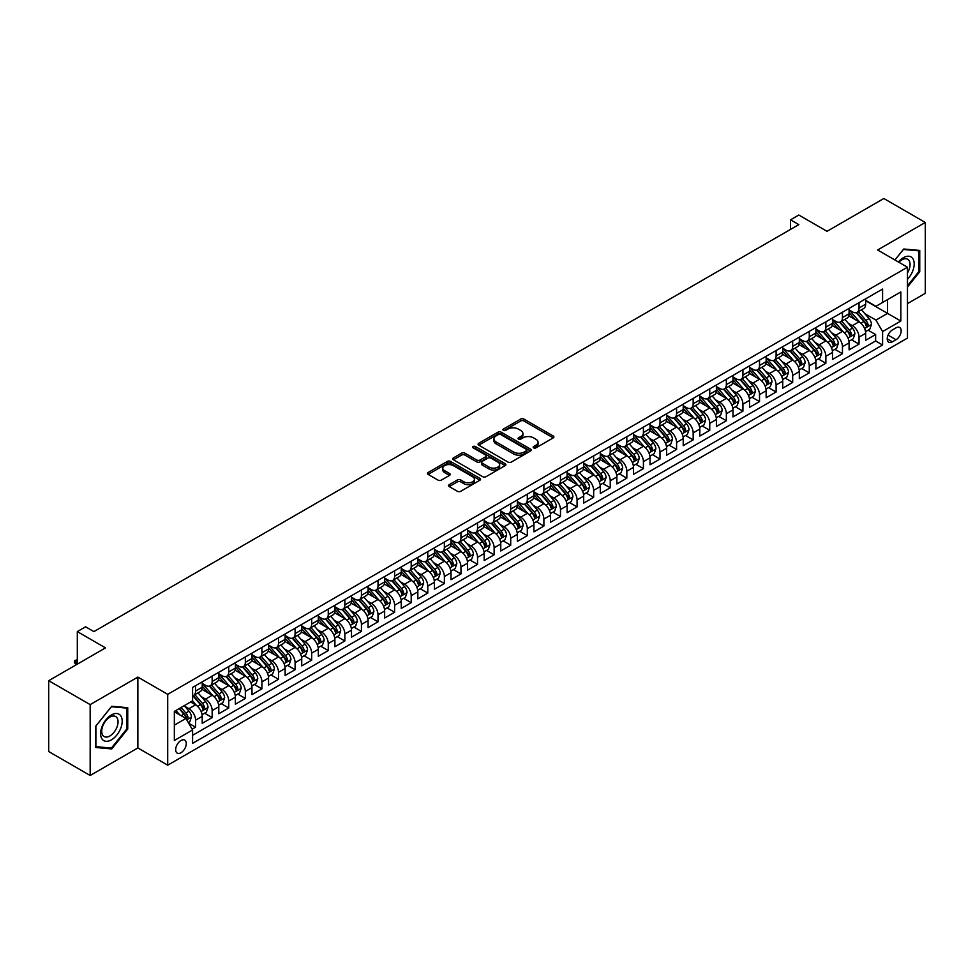 <?xml version="1.0" encoding="UTF-8"?>
<svg xmlns="http://www.w3.org/2000/svg" width="974" height="974" viewBox="0 0 974 974"><rect width="100%" height="100%" fill="white"/><g stroke="black" fill="none" stroke-linecap="round" stroke-linejoin="round"><path stroke-width="1.46" d="M533.655 447.857A1.607 0.925 0 0 0 535.931 447.857L553.232 437.874A2.301 1.327 0 0 0 553.902 436.936A2.301 1.327 0 0 0 553.232 435.999L523.927 419.076A2.301 1.327 0 0 0 520.676 419.076L503.375 429.059A1.607 0.925 0 0 0 502.901 429.717A1.607 0.925 0 0 0 503.375 430.374A1.607 0.925 0 0 0 505.652 430.374L507.892 429.084A7.366 4.249 0 0 1 518.314 429.084L520.749 430.496A7.366 4.249 0 0 1 522.916 433.503A7.366 4.249 0 0 1 520.749 436.51L518.509 437.801A1.607 0.925 0 0 0 518.046 438.458A1.607 0.925 0 0 0 518.509 439.116A1.607 0.925 0 0 0 520.798 439.116L523.026 437.825A7.366 4.249 0 0 1 533.448 437.825L535.895 439.237A7.366 4.249 0 0 1 538.05 442.245A7.366 4.249 0 0 1 535.895 445.252L533.655 446.542A1.607 0.925 0 0 0 533.18 447.2A1.607 0.925 0 0 0 533.655 447.857L533.655 446.542M180.981 752.744A7.512 4.334 120 0 0 185.876 746.121A7.512 4.334 120 0 0 184.731 740.106A7.512 4.334 120 0 0 180.981 740.484A7.512 4.334 120 0 0 176.075 747.095A7.512 4.334 120 0 0 177.219 753.109A7.512 4.334 120 0 0 180.981 752.744M449.197 484.687A2.301 1.327 0 0 0 448.527 485.624A2.301 1.327 0 0 0 449.197 486.562L457.415 491.31A2.301 1.327 0 0 0 460.678 491.31L479.89 480.219A2.301 1.327 0 0 0 480.559 479.281A2.301 1.327 0 0 0 479.89 478.344L450.585 461.42A2.301 1.327 0 0 0 447.322 461.42L428.11 472.512A2.301 1.327 0 0 0 427.44 473.449A2.301 1.327 0 0 0 428.11 474.387L438.044 480.121A2.301 1.327 0 0 0 441.307 480.121L449.525 475.373A2.301 1.327 0 0 0 450.195 474.435A2.301 1.327 0 0 0 449.525 473.498L444.594 470.649A6.161 3.555 0 0 1 442.793 468.141A6.161 3.555 0 0 1 446.591 464.854A6.161 3.555 0 0 1 453.312 465.621L472.597 476.761A6.161 3.555 0 0 1 474.411 479.281A6.161 3.555 0 0 1 470.6 482.568A6.161 3.555 0 0 1 463.892 481.789L460.678 479.938A2.301 1.327 0 0 0 457.415 479.938L449.197 484.687L449.197 486.562M907.464 303.62L925.3 293.32L925.3 222.462L883.832 198.513L827.023 231.313L798.826 215.035L790.535 219.82L798.826 224.617L93.894 631.602L85.602 626.806L77.311 631.602L77.311 664.158M90.168 704.616L90.168 775.487L137.858 747.947L137.858 677.088L90.168 704.616L48.7 680.68L105.509 647.88L77.311 631.602M137.858 677.088L167.711 694.328L907.464 267.229L907.464 338.088L167.711 765.187L167.711 694.328M925.3 222.462L877.611 249.989L907.464 267.229M508.051 462.078A2.301 1.327 0 0 0 511.313 462.078L530.526 450.986A2.301 1.327 0 0 0 531.195 450.049A2.301 1.327 0 0 0 530.526 449.111L501.22 432.188A2.301 1.327 0 0 0 497.958 432.188L478.745 443.28A2.301 1.327 0 0 0 478.076 444.217A2.301 1.327 0 0 0 478.745 445.155L508.051 462.078M473.778 448.21A1.607 0.925 0 0 1 475.409 448.442L505.177 465.621L485.989 476.7A2.301 1.327 0 0 1 482.739 476.7L453.434 459.777L461.652 455.065L461.652 453.154L453.434 457.89A2.301 1.327 0 0 0 452.752 458.839A2.301 1.327 0 0 0 453.434 459.777L453.434 457.89M461.652 455.065A2.301 1.327 0 0 1 464.915 455.065L464.915 453.154A2.301 1.327 0 0 0 461.652 453.154M464.915 453.154L476.797 460.008A2.301 1.327 0 0 0 480.048 460.008L485.502 456.867A2.301 1.327 0 0 0 486.184 455.917A2.301 1.327 0 0 0 485.502 454.98L473.133 447.833A1.607 0.925 0 0 1 472.658 447.176A1.607 0.925 0 0 1 473.656 446.323A1.607 0.925 0 0 1 475.409 446.518L505.202 463.721A2.301 1.327 0 0 1 505.883 464.659A2.301 1.327 0 0 1 505.202 465.609L505.202 463.721M90.168 775.487L48.7 751.538L48.7 680.68M192.134 729.161L195.579 727.176L188.688 723.195M184.78 706.284L188.944 708.682A9.387 5.418 60 0 1 195.579 720.176L202.215 716.353L202.215 723.341L212.162 717.595L204.613 713.236M201.362 696.702L205.526 699.113A9.387 5.418 60 0 1 212.162 710.606L218.797 706.771L218.797 713.759L228.744 708.013L221.195 703.666M217.945 687.133L222.109 689.531A9.387 5.418 60 0 1 228.744 701.024L235.379 697.201L235.379 704.19L245.338 698.443L237.79 694.085M234.539 677.551L238.703 679.962A9.387 5.418 60 0 1 245.338 691.455L251.974 687.62L251.974 694.608L261.921 688.861L254.372 684.503M251.122 667.981L255.285 670.38A9.387 5.418 60 0 1 261.921 681.873L268.556 678.05L268.556 685.039L278.503 679.292L270.955 674.933M267.704 658.4L271.868 660.81A9.387 5.418 60 0 1 278.503 672.304L285.138 668.468L285.138 675.457L295.098 669.71L287.549 665.352M284.298 648.83L288.462 651.229A9.387 5.418 60 0 1 295.098 662.722L301.733 658.887L301.733 665.887L311.68 660.141L304.132 655.782M300.881 639.248L305.045 641.659A9.387 5.418 60 0 1 311.68 653.152L318.315 649.317L318.315 656.306L328.262 650.559L320.714 646.2M317.463 629.679L321.627 632.077A9.387 5.418 60 0 1 328.262 643.571L334.898 639.735L334.898 646.736L344.857 640.989L337.308 636.631M334.058 620.097L338.222 622.508A9.387 5.418 60 0 1 344.857 633.989L351.492 630.166L351.492 637.154L361.439 631.408L353.891 627.049M350.64 610.528L354.804 612.926A9.387 5.418 60 0 1 361.439 624.419L368.075 620.584L368.075 627.573L378.022 621.838L370.485 617.479M367.222 600.946L371.386 603.356A9.387 5.418 60 0 1 378.022 614.837L384.657 611.015L384.657 618.003L394.616 612.256L387.068 607.898M383.817 591.364L387.981 593.775A9.387 5.418 60 0 1 394.616 605.268L401.251 601.433L401.251 608.421L411.198 602.675L403.65 598.328M400.399 581.795L404.563 584.193A9.387 5.418 60 0 1 411.198 595.686L417.834 591.863L417.834 598.852L427.781 593.105L420.244 588.746M416.982 572.213L421.145 574.623A9.387 5.418 60 0 1 427.781 586.117L434.416 582.282L434.416 589.27L444.375 583.523L436.827 579.177M433.576 562.643L437.74 565.042A9.387 5.418 60 0 1 444.375 576.535L451.011 572.712L451.011 579.7L460.958 573.954L453.409 569.595M450.158 553.062L454.322 555.472A9.387 5.418 60 0 1 460.958 566.965L467.593 563.13L467.593 570.119L477.54 564.372L470.004 560.013M466.741 543.492L470.917 545.89A9.387 5.418 60 0 1 477.54 557.384L484.175 553.549L484.175 560.549L494.135 554.803L486.586 550.444M483.335 533.91L487.499 536.321A9.387 5.418 60 0 1 494.135 547.814L500.77 543.979L500.77 550.967L510.717 545.221L503.168 540.862M499.918 524.341L504.082 526.739A9.387 5.418 60 0 1 510.717 538.232L517.352 534.397L517.352 541.398L527.311 535.651L519.763 531.293M516.512 514.759L520.676 517.17A9.387 5.418 60 0 1 527.311 528.651L533.935 524.828L533.935 531.816L543.894 526.07L536.345 521.711M533.095 505.189L537.258 507.588A9.387 5.418 60 0 1 543.894 519.081L550.529 515.246L550.529 522.247L560.476 516.5L552.928 512.141M549.677 495.608L553.841 498.018A9.387 5.418 60 0 1 560.476 509.499L567.111 505.676L567.111 512.665L577.071 506.918L569.522 502.56M566.271 486.038L570.435 488.437A9.387 5.418 60 0 1 577.071 499.93L583.694 496.095L583.694 503.083L593.653 497.337L586.105 492.99M582.854 476.456L587.018 478.855A9.387 5.418 60 0 1 593.653 490.348L600.288 486.525L600.288 493.514L610.235 487.767L602.687 483.408M599.436 466.875L603.6 469.285A9.387 5.418 60 0 1 610.235 480.779L616.871 476.943L616.871 483.932L626.83 478.185L619.281 473.839M616.031 457.305L620.194 459.704A9.387 5.418 60 0 1 626.83 471.197L633.465 467.374L633.465 474.362L643.412 468.616L635.864 464.257M632.613 447.723L636.777 450.134A9.387 5.418 60 0 1 643.412 461.627L650.048 457.792L650.048 464.781L659.995 459.034L652.446 454.675M649.195 438.154L653.359 440.552A9.387 5.418 60 0 1 659.995 452.046L666.63 448.223L666.63 455.211L676.589 449.464L669.041 445.106M665.79 428.572L669.954 430.983A9.387 5.418 60 0 1 676.589 442.476L683.224 438.641L683.224 445.629L693.171 439.883L685.623 435.524M682.372 419.003L686.536 421.401A9.387 5.418 60 0 1 693.171 432.894L699.807 429.059L699.807 436.06L709.754 430.313L702.205 425.955M698.955 409.421L703.118 411.832A9.387 5.418 60 0 1 709.754 423.325L716.389 419.49L716.389 426.478L726.348 420.731L718.8 416.373M715.549 399.851L719.713 402.25A9.387 5.418 60 0 1 726.348 413.743L732.984 409.908L732.984 416.909L742.931 411.162L735.382 406.803M732.131 390.27L736.295 392.68A9.387 5.418 60 0 1 742.931 404.161L749.566 400.338L749.566 407.327L759.513 401.58L751.965 397.222M748.714 380.7L752.878 383.099A9.387 5.418 60 0 1 759.513 394.592L766.148 390.757L766.148 397.745L776.108 392.011L768.559 387.652M765.308 371.118L769.472 373.517A9.387 5.418 60 0 1 776.108 385.01L782.743 381.187L782.743 388.176L792.69 382.429L785.141 378.07M781.891 361.537L786.055 363.947A9.387 5.418 60 0 1 792.69 375.44L799.325 371.605L799.325 378.594L809.272 372.847L801.736 368.501M798.473 351.967L802.637 354.366A9.387 5.418 60 0 1 809.272 365.859L815.908 362.036L815.908 369.024L825.867 363.278L818.318 358.919M815.068 342.385L819.231 344.796A9.387 5.418 60 0 1 825.867 356.289L832.502 352.454L832.502 359.443L842.449 353.696L834.901 349.337M831.65 332.816L835.814 335.214A9.387 5.418 60 0 1 842.449 346.707L849.084 342.885L849.084 349.873L859.031 344.126L859.031 337.138A9.387 5.418 -120 0 0 852.396 325.645L848.232 323.234M851.495 339.768L859.031 344.126M202.215 716.353A9.387 5.418 -120 0 0 195.579 704.859L190.6 701.986M218.797 706.771A9.387 5.418 -120 0 0 212.162 695.278L201.898 689.361M235.379 697.201A9.387 5.418 -120 0 0 228.744 685.708L218.493 679.779M251.974 687.62A9.387 5.418 -120 0 0 245.338 676.126L235.075 670.209M268.556 678.05A9.387 5.418 -120 0 0 261.921 666.557L251.657 660.628M285.138 668.468A9.387 5.418 -120 0 0 278.503 656.975L268.252 651.058M301.733 658.887A9.387 5.418 -120 0 0 295.098 647.406L284.834 641.476M318.315 649.317A9.387 5.418 -120 0 0 311.68 637.824L301.416 631.907M334.898 639.735A9.387 5.418 -120 0 0 328.262 628.254L318.011 622.325M351.492 630.166A9.387 5.418 -120 0 0 344.857 618.673L334.593 612.756M368.075 620.584A9.387 5.418 -120 0 0 361.439 609.091L351.188 603.174M384.657 611.015A9.387 5.418 -120 0 0 378.022 599.521L367.77 593.592M401.251 601.433A9.387 5.418 -120 0 0 394.616 589.94L384.353 584.023M417.834 591.863A9.387 5.418 -120 0 0 411.198 580.37L400.947 574.441M434.416 582.282A9.387 5.418 -120 0 0 427.781 570.788L417.529 564.871M451.011 572.712A9.387 5.418 -120 0 0 444.375 561.219L434.112 555.29M467.593 563.13A9.387 5.418 -120 0 0 460.958 551.637L450.706 545.72M484.175 553.549A9.387 5.418 -120 0 0 477.54 542.068L467.289 536.138M500.77 543.979A9.387 5.418 -120 0 0 494.135 532.486L483.871 526.569M517.352 534.397A9.387 5.418 -120 0 0 510.717 522.916L500.466 516.987M533.935 524.828A9.387 5.418 -120 0 0 527.311 513.335L517.048 507.417M550.529 515.246A9.387 5.418 -120 0 0 543.894 503.753L533.63 497.836M567.111 505.676A9.387 5.418 -120 0 0 560.476 494.183L550.225 488.254M583.694 496.095A9.387 5.418 -120 0 0 577.071 484.602L566.807 478.684M600.288 486.525A9.387 5.418 -120 0 0 593.653 475.032L583.389 469.103M616.871 476.943A9.387 5.418 -120 0 0 610.235 465.45L599.984 459.533M633.465 467.374A9.387 5.418 -120 0 0 626.83 455.881L616.566 449.951M650.048 457.792A9.387 5.418 -120 0 0 643.412 446.299L633.149 440.382M666.63 448.223A9.387 5.418 -120 0 0 659.995 436.729L649.743 430.8M683.224 438.641A9.387 5.418 -120 0 0 676.589 427.148L666.326 421.231M699.807 429.059A9.387 5.418 -120 0 0 693.171 417.578L682.908 411.649M716.389 419.49A9.387 5.418 -120 0 0 709.754 407.996L699.502 402.079M732.984 409.908A9.387 5.418 -120 0 0 726.348 398.415L716.085 392.498M749.566 400.338A9.387 5.418 -120 0 0 742.931 388.845L732.667 382.928M766.148 390.757A9.387 5.418 -120 0 0 759.513 379.263L749.262 373.346M782.743 381.187A9.387 5.418 -120 0 0 776.108 369.694L765.844 363.765M799.325 371.605A9.387 5.418 -120 0 0 792.69 360.112L782.439 354.195M815.908 362.036A9.387 5.418 -120 0 0 809.272 350.543L799.021 344.613M832.502 352.454A9.387 5.418 -120 0 0 825.867 340.961L815.603 335.044M849.084 342.885A9.387 5.418 -120 0 0 842.449 331.391L832.198 325.462M896.019 327.848L892.379 329.955A7.268 4.2 120 0 0 887.631 336.359A7.268 4.2 120 0 0 888.738 342.191A7.268 4.2 120 0 0 892.379 341.825L896.019 339.719A7.268 4.2 120 0 0 900.78 333.315A7.268 4.2 120 0 0 899.659 327.483A7.268 4.2 120 0 0 896.019 327.848M174.346 725.155L185.949 718.459L192.584 729.952L192.584 743.357L882.59 344.991L882.59 331.574L875.955 320.093L864.827 313.665M192.584 729.952L174.346 740.484L174.346 711.373L192.584 700.83L192.584 687.425L882.59 289.059L882.59 302.464L900.84 291.932L900.84 321.043L882.59 331.574M202.215 683.407L205.526 685.319A9.387 5.418 60 0 0 210.214 685.781L216.849 681.958A9.387 5.418 -120 0 0 218.797 677.661L218.797 672.304M218.797 673.825L222.109 675.749A9.387 5.418 60 0 0 226.808 676.212L233.443 672.377A9.387 5.418 -120 0 0 235.379 668.091L235.379 662.722M235.379 664.256L238.703 666.167A9.387 5.418 60 0 0 243.39 666.63L250.026 662.807A9.387 5.418 -120 0 0 251.974 658.509L251.974 653.14M251.974 654.674L255.285 656.598A9.387 5.418 60 0 0 259.973 657.06L266.608 653.225A9.387 5.418 -120 0 0 268.556 648.928L268.556 643.571M268.556 645.105L271.868 647.016A9.387 5.418 60 0 0 276.567 647.479L283.203 643.656A9.387 5.418 -120 0 0 285.138 639.358L285.138 633.989M285.138 635.523L288.462 637.446A9.387 5.418 60 0 0 293.15 637.909L299.785 634.074A9.387 5.418 -120 0 0 301.733 629.776L301.733 624.419M301.733 625.953L305.045 627.865A9.387 5.418 60 0 0 309.732 628.327L316.367 624.504A9.387 5.418 -120 0 0 318.315 620.207L318.315 614.837M318.315 616.372L321.627 618.295A9.387 5.418 60 0 0 326.327 618.758L332.962 614.923A9.387 5.418 -120 0 0 334.898 610.625L334.898 605.268M334.898 606.802L338.222 608.713A9.387 5.418 60 0 0 342.909 609.176L349.544 605.353A9.387 5.418 -120 0 0 351.492 601.055L351.492 595.686M351.492 597.22L354.804 599.132A9.387 5.418 60 0 0 359.491 599.607L366.127 595.771A9.387 5.418 -120 0 0 368.075 591.474L368.075 586.117M368.075 587.651L371.386 589.562A9.387 5.418 60 0 0 376.086 590.025L382.721 586.19A9.387 5.418 -120 0 0 384.657 581.904L384.657 576.535M384.657 578.069L387.981 579.98A9.387 5.418 60 0 0 392.668 580.443L399.303 576.62A9.387 5.418 -120 0 0 401.251 572.322L401.251 566.965M401.251 568.487L404.563 570.411A9.387 5.418 60 0 0 409.25 570.874L415.886 567.038A9.387 5.418 -120 0 0 417.834 562.753L417.834 557.384M417.834 558.918L421.145 560.829A9.387 5.418 60 0 0 425.845 561.292L432.48 557.469A9.387 5.418 -120 0 0 434.416 553.171L434.416 547.814M434.416 549.336L437.74 551.26A9.387 5.418 60 0 0 442.427 551.722L449.063 547.887A9.387 5.418 -120 0 0 451.011 543.589L451.011 538.232M451.011 539.766L454.322 541.678A9.387 5.418 60 0 0 459.022 542.141L465.645 538.318A9.387 5.418 -120 0 0 467.593 534.02L467.593 528.651M467.593 530.185L470.917 532.108A9.387 5.418 60 0 0 475.604 532.571L482.24 528.736A9.387 5.418 -120 0 0 484.175 524.438L484.175 519.081M484.175 520.615L487.499 522.527A9.387 5.418 60 0 0 492.187 522.989L498.822 519.166A9.387 5.418 -120 0 0 500.77 514.869L500.77 509.499M500.77 511.033L504.082 512.957A9.387 5.418 60 0 0 508.781 513.42L515.404 509.585A9.387 5.418 -120 0 0 517.352 505.287L517.352 499.93M517.352 501.464L520.676 503.375A9.387 5.418 60 0 0 525.363 503.838L531.999 500.015A9.387 5.418 -120 0 0 533.935 495.717L533.935 490.348M533.935 491.882L537.258 493.794A9.387 5.418 60 0 0 541.946 494.268L548.581 490.433A9.387 5.418 -120 0 0 550.529 486.136L550.529 480.779M550.529 482.313L553.841 484.224A9.387 5.418 60 0 0 558.54 484.687L565.176 480.852A9.387 5.418 -120 0 0 567.111 476.566L567.111 471.197M567.111 472.731L570.435 474.642A9.387 5.418 60 0 0 575.123 475.117L581.758 471.282A9.387 5.418 -120 0 0 583.694 466.984L583.694 461.627M583.694 463.149L587.018 465.073A9.387 5.418 60 0 0 591.705 465.535L598.34 461.7A9.387 5.418 -120 0 0 600.288 457.415L600.288 452.046M600.288 453.58L603.6 455.491A9.387 5.418 60 0 0 608.3 455.954L614.935 452.131A9.387 5.418 -120 0 0 616.871 447.833L616.871 442.476M616.871 443.998L620.194 445.922A9.387 5.418 60 0 0 624.882 446.384L631.517 442.549A9.387 5.418 -120 0 0 633.465 438.251L633.465 432.894M633.465 434.428L636.777 436.34A9.387 5.418 60 0 0 641.464 436.802L648.1 432.98A9.387 5.418 -120 0 0 650.048 428.682L650.048 423.313M650.048 424.847L653.359 426.77A9.387 5.418 60 0 0 658.059 427.233L664.694 423.398A9.387 5.418 -120 0 0 666.63 419.1L666.63 413.743M666.63 415.277L669.954 417.189A9.387 5.418 60 0 0 674.641 417.651L681.276 413.828A9.387 5.418 -120 0 0 683.224 409.53L683.224 404.161M683.224 405.695L686.536 407.619A9.387 5.418 60 0 0 691.223 408.082L697.859 404.247A9.387 5.418 -120 0 0 699.807 399.949L699.807 394.592M699.807 396.126L703.118 398.037A9.387 5.418 60 0 0 707.818 398.5L714.453 394.677A9.387 5.418 -120 0 0 716.389 390.379L716.389 385.01M716.389 386.544L719.713 388.456A9.387 5.418 60 0 0 724.4 388.93L731.036 385.095A9.387 5.418 -120 0 0 732.984 380.797L732.984 375.44M732.984 376.975L736.295 378.886A9.387 5.418 60 0 0 740.983 379.349L747.618 375.514A9.387 5.418 -120 0 0 749.566 371.228L749.566 365.859M749.566 367.393L752.878 369.304A9.387 5.418 60 0 0 757.577 369.779L764.213 365.944A9.387 5.418 -120 0 0 766.148 361.646L766.148 356.289M766.148 357.823L769.472 359.735A9.387 5.418 60 0 0 774.16 360.197L780.795 356.362A9.387 5.418 -120 0 0 782.743 352.077L782.743 346.707M782.743 348.242L786.055 350.153A9.387 5.418 60 0 0 790.742 350.616L797.377 346.793A9.387 5.418 -120 0 0 799.325 342.495L799.325 337.138M799.325 338.66L802.637 340.583A9.387 5.418 60 0 0 807.336 341.046L813.972 337.211A9.387 5.418 -120 0 0 815.908 332.913L815.908 327.556M815.908 329.09L819.231 331.002A9.387 5.418 60 0 0 823.919 331.464L830.554 327.641A9.387 5.418 -120 0 0 832.502 323.344L832.502 317.974M832.502 319.509L835.814 321.432A9.387 5.418 60 0 0 840.501 321.895L847.136 318.06A9.387 5.418 -120 0 0 849.084 313.762L849.084 308.405M192.584 735.309L875.626 340.961L875.626 334.545L865.667 340.291L865.667 333.303A9.387 5.418 -120 0 0 859.031 321.81L848.78 315.893M849.084 309.939L852.396 311.85A9.387 5.418 -120 0 0 857.096 312.313A9.387 5.418 -120 0 0 859.031 308.015L859.031 302.658M857.096 312.313L863.731 308.49A9.387 5.418 -120 0 0 865.667 304.192L865.667 298.823M195.579 685.708L195.579 691.065A9.387 5.418 60 0 1 193.631 695.363A9.387 5.418 60 0 1 192.584 695.74M193.631 695.363L200.267 691.528A9.387 5.418 -120 0 0 202.215 687.242L202.215 681.873M212.162 676.126L212.162 681.496A9.387 5.418 60 0 1 210.214 685.781M228.744 666.557L228.744 671.914A9.387 5.418 60 0 1 226.808 676.212M245.338 656.975L245.338 662.344A9.387 5.418 60 0 1 243.39 666.63M261.921 647.406L261.921 652.763A9.387 5.418 60 0 1 259.973 657.06M278.503 637.824L278.503 643.193A9.387 5.418 60 0 1 276.567 647.479M295.098 628.242L295.098 633.611A9.387 5.418 60 0 1 293.15 637.909M311.68 618.673L311.68 624.03A9.387 5.418 60 0 1 309.732 628.327M328.262 609.091L328.262 614.46A9.387 5.418 60 0 1 326.327 618.758M344.857 599.521L344.857 604.878A9.387 5.418 60 0 1 342.909 609.176M361.439 589.94L361.439 595.309A9.387 5.418 60 0 1 359.491 599.607M378.022 580.37L378.022 585.727A9.387 5.418 60 0 1 376.086 590.025M394.616 570.788L394.616 576.158A9.387 5.418 60 0 1 392.668 580.443M411.198 561.219L411.198 566.576A9.387 5.418 60 0 1 409.25 570.874M427.781 551.637L427.781 557.006A9.387 5.418 60 0 1 425.845 561.292M444.375 542.068L444.375 547.425A9.387 5.418 60 0 1 442.427 551.722M460.958 532.486L460.958 537.855A9.387 5.418 60 0 1 459.022 542.141M477.54 522.916L477.54 528.273A9.387 5.418 60 0 1 475.604 532.571M494.135 513.335L494.135 518.692A9.387 5.418 60 0 1 492.187 522.989M510.717 503.753L510.717 509.122A9.387 5.418 60 0 1 508.781 513.42M527.311 494.183L527.311 499.54A9.387 5.418 60 0 1 525.363 503.838M543.894 484.602L543.894 489.971A9.387 5.418 60 0 1 541.946 494.268M560.476 475.032L560.476 480.389A9.387 5.418 60 0 1 558.54 484.687M577.071 465.45L577.071 470.819A9.387 5.418 60 0 1 575.123 475.117M593.653 455.881L593.653 461.238A9.387 5.418 60 0 1 591.705 465.535M610.235 446.299L610.235 451.668A9.387 5.418 60 0 1 608.3 455.954M626.83 436.729L626.83 442.086A9.387 5.418 60 0 1 624.882 446.384M643.412 427.148L643.412 432.517A9.387 5.418 60 0 1 641.464 436.802M659.995 417.578L659.995 422.935A9.387 5.418 60 0 1 658.059 427.233M676.589 407.996L676.589 413.353A9.387 5.418 60 0 1 674.641 417.651M693.171 398.415L693.171 403.784A9.387 5.418 60 0 1 691.223 408.082M709.754 388.845L709.754 394.202A9.387 5.418 60 0 1 707.818 398.5M726.348 379.263L726.348 384.633A9.387 5.418 60 0 1 724.4 388.93M742.931 369.694L742.931 375.051A9.387 5.418 60 0 1 740.983 379.349M759.513 360.112L759.513 365.481A9.387 5.418 60 0 1 757.577 369.779M776.108 350.543L776.108 355.9A9.387 5.418 60 0 1 774.16 360.197M792.69 340.961L792.69 346.33A9.387 5.418 60 0 1 790.742 350.616M809.272 331.391L809.272 336.748A9.387 5.418 60 0 1 807.336 341.046M825.867 321.81L825.867 327.179A9.387 5.418 60 0 1 823.919 331.464M842.449 312.24L842.449 317.597A9.387 5.418 60 0 1 840.501 321.895M842.449 346.707L842.449 353.696M825.867 356.289L825.867 363.278M809.272 365.859L809.272 372.847M792.69 375.44L792.69 382.429M776.108 385.01L776.108 392.011M759.513 394.592L759.513 401.58M742.931 404.161L742.931 411.162M726.348 413.743L726.348 420.731M709.754 423.325L709.754 430.313M693.171 432.894L693.171 439.883M676.589 442.476L676.589 449.464M659.995 452.046L659.995 459.034M643.412 461.627L643.412 468.616M626.83 471.197L626.83 478.185M610.235 480.779L610.235 487.767M593.653 490.348L593.653 497.337M577.071 499.93L577.071 506.918M560.476 509.499L560.476 516.5M543.894 519.081L543.894 526.07M527.311 528.651L527.311 535.651M510.717 538.232L510.717 545.221M494.135 547.814L494.135 554.803M477.54 557.384L477.54 564.372M460.958 566.965L460.958 573.954M444.375 576.535L444.375 583.523M427.781 586.117L427.781 593.105M411.198 595.686L411.198 602.675M394.616 605.268L394.616 612.256M378.022 614.837L378.022 621.838M361.439 624.419L361.439 631.408M344.857 633.989L344.857 640.989M328.262 643.571L328.262 650.559M311.68 653.152L311.68 660.141M295.098 662.722L295.098 669.71M278.503 672.304L278.503 679.292M261.921 681.873L261.921 688.861M245.338 691.455L245.338 698.443M228.744 701.024L228.744 708.013M212.162 710.606L212.162 717.595M195.579 720.176L195.579 727.176M185.949 718.459L174.346 711.75M875.955 320.093L887.57 313.385L887.57 299.59L900.84 291.932M865.667 300.747L900.84 321.043M865.667 300.357L875.955 306.299L882.59 302.464M137.858 747.947L167.711 765.187M790.535 219.82L790.535 229.401M868.077 330.186L875.626 334.545M875.626 340.961L882.59 344.991M907.464 287.038L919.748 271.77L919.748 250.428L903.738 249.003L894.911 259.973L903.409 249.466L918.908 250.854L918.908 271.539L907.464 285.772M95.72 747.508L111.73 748.945L127.74 729.027L127.74 707.684L111.73 706.26L95.72 726.166L95.72 747.508M918.908 271.296L919.748 271.77M126.9 728.552L127.74 729.027M110.038 747.971L111.73 748.945M534.3 448.089L535.895 447.163A7.366 4.249 0 0 0 538.05 444.156L538.05 442.245M522.916 433.503L522.916 435.415A7.366 4.249 0 0 1 520.749 438.422L519.154 439.347M553.232 435.999L553.232 437.874L523.927 420.987A2.301 1.327 0 0 0 520.676 420.987L504.021 430.605M530.489 450.999L501.22 434.1A2.301 1.327 0 0 0 497.958 434.1L478.782 445.179M526.447 450.706A1.607 0.925 0 0 0 526.922 450.049A1.607 0.925 0 0 0 526.447 449.391L500.721 434.538A1.607 0.925 0 0 0 498.445 434.538L496.083 435.902A7.366 4.249 0 0 0 493.928 438.909A7.366 4.249 0 0 0 496.083 441.916L513.675 452.07A7.366 4.249 0 0 0 524.085 452.07L526.447 450.706L526.447 452.618A1.607 0.925 0 0 0 526.922 451.96L526.922 450.049M493.928 438.909L493.928 440.82A7.366 4.249 0 0 0 496.083 443.827L496.083 441.916M526.447 452.618L524.085 453.981A7.366 4.249 0 0 1 513.675 453.981L496.083 443.827M464.915 455.065L476.797 461.919A2.301 1.327 0 0 0 480.048 461.919L485.502 458.778A2.301 1.327 0 0 0 486.184 457.841L486.184 455.917M489.131 467.13A6.161 3.555 0 0 0 495.839 467.897A6.161 3.555 0 0 0 499.638 464.61A6.161 3.555 0 0 0 497.836 462.102L491.042 458.182A2.301 1.327 0 0 0 487.779 458.182L482.325 461.323A2.301 1.327 0 0 0 481.655 462.26A2.301 1.327 0 0 0 482.325 463.21L489.131 467.13L489.131 469.042A6.161 3.555 0 0 0 495.839 469.821A6.161 3.555 0 0 0 499.638 466.534L499.638 464.61M481.655 462.26L481.655 464.184A2.301 1.327 0 0 0 482.325 465.122L482.325 463.21M489.131 469.042L482.325 465.122M474.411 479.281L474.411 481.193A6.161 3.555 0 0 1 470.6 484.48A6.161 3.555 0 0 1 463.892 483.713L460.678 481.85A2.301 1.327 0 0 0 457.415 481.85L449.233 486.586M442.793 468.141L442.793 470.052A6.161 3.555 0 0 0 444.594 472.573L444.594 470.649M449.525 473.498L449.525 475.373L444.594 472.573M479.89 478.344L479.89 480.219L450.585 463.332A2.301 1.327 0 0 0 447.322 463.332L428.146 474.411L428.11 472.512M865.533 331.659L869.819 329.188L871.474 324.391A6.221 3.592 -120 0 0 869.051 318.559L861.479 309.781M859.957 322.418L850.972 312.009A17.946 10.361 -120 0 0 849.084 310.036M855.026 319.496L849.998 313.677A14.89 8.596 -120 0 0 849.084 312.678M856.243 312.654L863.914 321.53A6.221 3.592 60 0 1 866.13 325.815L868.114 324.659A6.221 3.592 -120 0 0 865.898 320.385L858.325 311.607M856.694 312.508L864.936 322.041A3.166 1.826 60 0 1 865.728 323.283L868.114 324.659M866.13 325.815L866.58 326.546M907.464 279.331A15.243 8.803 120 0 0 913.989 261.653A15.243 8.803 120 0 0 903.409 257.696A15.243 8.803 120 0 0 898.418 261.994M907.464 272.939A11.542 6.66 120 0 0 907.671 259.279A11.542 6.66 120 0 0 901.9 259.851A11.542 6.66 120 0 0 898.868 262.262M917.885 250.257L918.908 250.854M120.739 728.248A15.243 8.803 120 0 0 116.783 713.516A15.243 8.803 120 0 0 102.063 726.58A15.243 8.803 120 0 0 106.008 741.299A15.243 8.803 120 0 0 120.739 728.248M116.953 727.164A11.542 6.66 120 0 0 115.663 716.535A11.542 6.66 120 0 0 102.818 725.91A11.542 6.66 120 0 0 104.108 736.539A11.542 6.66 120 0 0 116.953 727.164M95.89 746.705L95.89 726.02L111.401 706.734L126.9 708.122L126.9 728.796L111.401 748.093L95.72 746.608M125.877 707.526L126.9 708.122M848.951 341.241L853.236 338.757L854.892 333.972A6.221 3.592 -120 0 0 852.469 328.141L844.896 319.362M843.374 331.988L834.389 321.59A17.946 10.361 -120 0 0 832.502 319.618M838.444 329.078L833.415 323.258A14.89 8.596 -120 0 0 832.502 322.248M839.661 322.236L847.331 331.099A6.221 3.592 60 0 1 849.547 335.385L851.532 334.24A6.221 3.592 -120 0 0 849.316 329.955L841.743 321.177M840.112 322.09L848.354 331.623A3.166 1.826 60 0 1 849.145 332.864L851.532 334.24M849.547 335.385L849.998 336.127M832.356 350.81L836.642 348.339L838.297 343.554A6.221 3.592 -120 0 0 835.887 337.71L828.302 328.944M826.78 341.57L817.795 331.16A17.946 10.361 -120 0 0 815.908 329.188M821.861 338.648L816.833 332.828A14.89 8.596 -120 0 0 815.908 331.83M823.079 331.805L830.737 340.681A6.221 3.592 60 0 1 832.953 344.966L834.949 343.81A6.221 3.592 -120 0 0 832.733 339.536L825.148 330.758M823.529 331.659L831.759 341.192A3.166 1.826 60 0 1 832.563 342.434L834.949 343.81M832.953 344.966L833.403 345.697M815.774 360.392L820.059 357.908L821.715 353.124A6.221 3.592 -120 0 0 819.292 347.292L811.719 338.514M810.198 351.151L801.212 340.742A17.946 10.361 -120 0 0 799.325 338.769M805.267 348.229L800.238 342.41A14.89 8.596 -120 0 0 799.325 341.411M806.484 341.387L814.154 350.263A6.221 3.592 60 0 1 816.37 354.536L818.355 353.392A6.221 3.592 -120 0 0 816.139 349.106L808.566 340.328M806.935 341.241L815.177 350.774A3.166 1.826 60 0 1 815.969 352.016L818.355 353.392M816.37 354.536L816.821 355.279M799.191 369.962L803.477 367.49L805.133 362.705A6.221 3.592 -120 0 0 802.71 356.861L795.125 348.095M793.615 360.721L784.63 350.311A17.946 10.361 -120 0 0 782.743 348.339M788.684 357.799L783.656 351.979A14.89 8.596 -120 0 0 782.743 350.981M789.902 350.957L797.572 359.832A6.221 3.592 60 0 1 799.788 364.118L801.772 362.961A6.221 3.592 -120 0 0 799.557 358.688L791.984 349.909M790.352 350.81L798.595 360.356A3.166 1.826 60 0 1 799.386 361.585L801.772 362.961M799.788 364.118L800.238 364.848M782.597 379.543L786.882 377.072L788.538 372.275A6.221 3.592 -120 0 0 786.128 366.443L778.543 357.665M777.021 370.303L768.036 359.893A17.946 10.361 -120 0 0 766.148 357.921M772.102 367.381L767.074 361.561A14.89 8.596 -120 0 0 766.148 360.563M773.319 360.538L780.978 369.414A6.221 3.592 60 0 1 783.193 373.687L785.19 372.543A6.221 3.592 -120 0 0 782.974 368.257L775.389 359.491M773.77 360.392L782 369.925A3.166 1.826 60 0 1 782.804 371.167L785.19 372.543M783.193 373.687L783.644 374.43M766.014 389.113L770.3 386.641L771.956 381.857A6.221 3.592 -120 0 0 769.533 376.013L761.96 367.247M760.438 379.872L751.453 369.475A17.946 10.361 -120 0 0 749.566 367.49M755.507 376.95L750.479 371.131A14.89 8.596 -120 0 0 749.566 370.132M756.725 370.108L764.395 378.983A6.221 3.592 60 0 1 766.611 383.269L768.596 382.125A6.221 3.592 -120 0 0 766.38 377.839L758.807 369.061M757.175 369.962L765.418 379.507A3.166 1.826 60 0 1 766.209 380.737L768.596 382.125M766.611 383.269L767.062 383.999M749.42 398.695L753.718 396.223L755.374 391.426A6.221 3.592 -120 0 0 752.951 385.594L745.366 376.816M743.856 389.454L734.871 379.044A17.946 10.361 -120 0 0 732.984 377.072M738.925 386.532L733.897 380.712A14.89 8.596 -120 0 0 732.984 379.714M740.143 379.69L747.813 388.565A6.221 3.592 60 0 1 750.029 392.839L752.013 391.694A6.221 3.592 -120 0 0 749.797 387.409L742.225 378.642M740.593 379.543L748.823 389.076A3.166 1.826 60 0 1 749.627 390.318L752.013 391.694M750.029 392.839L750.479 393.581M732.838 408.264L737.123 405.793L738.779 401.008A6.221 3.592 -120 0 0 736.368 395.164L728.783 386.398M727.261 399.023L718.276 388.626A17.946 10.361 -120 0 0 716.389 386.654M722.343 396.101L717.314 390.282A14.89 8.596 -120 0 0 716.389 389.283M723.56 389.259L731.218 398.135A6.221 3.592 60 0 1 733.434 402.42L735.431 401.276A6.221 3.592 -120 0 0 733.215 396.99L725.63 388.212M724.011 389.113L732.241 398.658A3.166 1.826 60 0 1 733.045 399.888L735.431 401.276M733.434 402.42L733.885 403.163M716.255 417.846L720.541 415.374L722.197 410.578A6.221 3.592 -120 0 0 719.774 404.746L712.201 395.968M710.679 408.605L701.694 398.196A17.946 10.361 -120 0 0 699.807 396.223M705.748 405.683L700.72 399.864A14.89 8.596 -120 0 0 699.807 398.865M706.966 398.841L714.636 407.716A6.221 3.592 60 0 1 716.852 412.002L718.836 410.845A6.221 3.592 -120 0 0 716.62 406.56L709.048 397.794M707.416 398.695L715.659 408.228A3.166 1.826 60 0 1 716.45 409.47L718.836 410.845M716.852 412.002L717.302 412.733M699.661 427.416L703.946 424.944L705.614 420.159A6.221 3.592 -120 0 0 703.191 414.327L695.606 405.549M694.097 418.175L685.099 407.777A17.946 10.361 -120 0 0 683.224 405.805M689.166 415.265L684.138 409.433A14.89 8.596 -120 0 0 683.224 408.435M690.383 408.41L698.054 417.286A6.221 3.592 60 0 1 700.269 421.572L702.254 420.427A6.221 3.592 -120 0 0 700.038 416.142L692.465 407.363M690.834 408.276L699.064 417.809A3.166 1.826 60 0 1 699.868 419.039L702.254 420.427M700.269 421.572L700.72 422.314M683.078 436.997L687.364 434.526L689.02 429.729A6.221 3.592 -120 0 0 686.609 423.897L679.024 415.119M677.502 427.756L668.517 417.347A17.946 10.361 -120 0 0 666.63 415.374M672.571 424.834L667.555 419.015A14.89 8.596 -120 0 0 666.63 418.016M673.801 417.992L681.459 426.868A6.221 3.592 60 0 1 683.675 431.153L685.672 429.997A6.221 3.592 -120 0 0 683.456 425.723L675.871 416.945M674.251 417.846L682.482 427.379A3.166 1.826 60 0 1 683.285 428.621L685.672 429.997M683.675 431.153L684.125 431.884M666.496 446.579L670.782 444.095L672.437 439.311A6.221 3.592 -120 0 0 670.015 433.479L662.442 424.701M660.92 437.326L651.935 426.929A17.946 10.361 -120 0 0 650.048 424.956M655.989 434.416L650.961 428.597A14.89 8.596 -120 0 0 650.048 427.586M657.207 427.574L664.877 436.437A6.221 3.592 60 0 1 667.093 440.723L669.077 439.578A6.221 3.592 -120 0 0 666.861 435.293L659.288 426.515M657.657 427.428L665.899 436.961A3.166 1.826 60 0 1 666.691 438.203L669.077 439.578M667.093 440.723L667.543 441.466M649.901 456.149L654.187 453.677L655.855 448.892A6.221 3.592 -120 0 0 653.432 443.048L645.847 434.27M644.338 446.908L635.34 436.498A17.946 10.361 -120 0 0 633.465 434.526M639.407 443.986L634.378 438.166A14.89 8.596 -120 0 0 633.465 437.168M640.624 437.143L648.282 446.019A6.221 3.592 60 0 1 650.51 450.305L652.495 449.148A6.221 3.592 -120 0 0 650.279 444.874L642.706 436.096M641.075 436.997L649.305 446.53A3.166 1.826 60 0 1 650.108 447.772L652.495 449.148M650.51 450.305L650.961 451.035M633.319 465.73L637.605 463.247L639.261 458.462A6.221 3.592 -120 0 0 636.838 452.63L629.265 443.852M627.743 456.489L618.758 446.08A17.946 10.361 -120 0 0 616.871 444.107M622.812 453.567L617.796 447.748A14.89 8.596 -120 0 0 616.871 446.737M624.042 446.725L631.7 455.601A6.221 3.592 60 0 1 633.916 459.874L635.912 458.73A6.221 3.592 -120 0 0 633.697 454.444L626.112 445.666M624.492 446.579L632.723 456.112A3.166 1.826 60 0 1 633.526 457.354L635.912 458.73M633.916 459.874L634.366 460.617M616.737 475.3L621.022 472.828L622.678 468.044A6.221 3.592 -120 0 0 620.255 462.2L612.683 453.434M611.161 466.059L602.176 455.649A17.946 10.361 -120 0 0 600.288 453.677M606.23 463.137L601.202 457.317A14.89 8.596 -120 0 0 600.288 456.319M607.447 456.295L615.118 465.17A6.221 3.592 60 0 1 617.333 469.456L619.318 468.299A6.221 3.592 -120 0 0 617.102 464.026L609.529 455.248M607.898 456.149L616.14 465.682A3.166 1.826 60 0 1 616.932 466.923L619.318 468.299M617.333 469.456L617.784 470.186M600.142 484.882L604.428 482.398L606.096 477.613A6.221 3.592 -120 0 0 603.673 471.781L596.088 463.003M594.578 475.641L585.581 465.231A17.946 10.361 -120 0 0 583.694 463.259M589.647 472.719L584.619 466.899A14.89 8.596 -120 0 0 583.694 465.901M590.865 465.876L598.523 474.752A6.221 3.592 60 0 1 600.739 479.025L602.736 477.881A6.221 3.592 -120 0 0 600.52 473.595L592.935 464.829M591.315 465.73L599.546 475.263A3.166 1.826 60 0 1 600.349 476.505L602.736 477.881M600.739 479.025L601.202 479.768M583.56 494.451L587.846 491.98L589.501 487.195A6.221 3.592 -120 0 0 587.078 481.351L579.506 472.585M577.984 485.21L568.999 474.813A17.946 10.361 -120 0 0 567.111 472.828M573.053 482.288L568.037 476.469A14.89 8.596 -120 0 0 567.111 475.47M574.283 475.446L581.941 484.322A6.221 3.592 60 0 1 584.157 488.607L586.153 487.45A6.221 3.592 -120 0 0 583.937 483.177L576.352 474.399M574.733 475.3L582.963 484.845A3.166 1.826 60 0 1 583.767 486.075L586.153 487.45M584.157 488.607L584.607 489.338M566.978 504.033L571.263 501.561L572.919 496.764A6.221 3.592 -120 0 0 570.496 490.933L562.923 482.154M561.401 494.792L552.416 484.382A17.946 10.361 -120 0 0 550.529 482.41M556.471 491.87L551.442 486.05A14.89 8.596 -120 0 0 550.529 485.052M557.688 485.028L565.358 493.903A6.221 3.592 60 0 1 567.574 498.177L569.559 497.032A6.221 3.592 -120 0 0 567.343 492.747L559.77 483.981M558.139 484.882L566.381 494.415A3.166 1.826 60 0 1 567.172 495.656L569.559 497.032M567.574 498.177L568.025 498.919M550.383 513.602L554.669 511.131L556.337 506.346A6.221 3.592 -120 0 0 553.914 500.502L546.329 491.736M544.819 504.362L535.822 493.964A17.946 10.361 -120 0 0 533.935 491.992M539.888 501.44L534.86 495.62A14.89 8.596 -120 0 0 533.935 494.622M541.106 494.597L548.764 503.473A6.221 3.592 60 0 1 550.98 507.758L552.976 506.614A6.221 3.592 -120 0 0 550.76 502.328L543.175 493.55M541.556 494.451L549.786 503.996A3.166 1.826 60 0 1 550.59 505.226L552.976 506.614M550.98 507.758L551.442 508.489M533.801 523.184L538.086 520.713L539.742 515.916A6.221 3.592 -120 0 0 537.319 510.084L529.746 501.306M528.225 513.943L519.239 503.534A17.946 10.361 -120 0 0 517.352 501.561M523.294 511.021L518.265 505.202A14.89 8.596 -120 0 0 517.352 504.203M524.511 504.179L532.181 513.054A6.221 3.592 60 0 1 534.397 517.328L536.394 516.183A6.221 3.592 -120 0 0 534.178 511.898L526.593 503.132M524.962 504.033L533.204 513.566A3.166 1.826 60 0 1 534.008 514.808L536.394 516.183M534.397 517.328L534.848 518.071M517.218 532.754L521.504 530.282L523.16 525.497A6.221 3.592 -120 0 0 520.737 519.666L513.164 510.887M511.642 523.513L502.657 513.115A17.946 10.361 -120 0 0 500.77 511.143M506.711 520.603L501.683 514.771A14.89 8.596 -120 0 0 500.77 513.773M507.929 513.748L515.599 522.624A6.221 3.592 60 0 1 517.815 526.91L519.799 525.765A6.221 3.592 -120 0 0 517.584 521.48L510.011 512.701M508.379 513.602L516.622 523.148A3.166 1.826 60 0 1 517.413 524.377L519.799 525.765M517.815 526.91L518.265 527.652M500.624 542.335L504.909 539.864L506.577 535.067A6.221 3.592 -120 0 0 504.155 529.235L496.57 520.457M495.06 533.095L486.063 522.685A17.946 10.361 -120 0 0 484.175 520.713M490.129 530.173L485.101 524.353A14.89 8.596 -120 0 0 484.175 523.355M491.346 523.33L499.005 532.206A6.221 3.592 60 0 1 501.22 536.491L503.217 535.335A6.221 3.592 -120 0 0 501.001 531.049L493.416 522.283M491.797 523.184L500.027 532.717A3.166 1.826 60 0 1 500.831 533.959L503.217 535.335M501.22 536.491L501.683 537.222M484.041 551.917L488.327 549.433L489.983 544.649A6.221 3.592 -120 0 0 487.56 538.817L479.987 530.039M478.465 542.664L469.48 532.267A17.946 10.361 -120 0 0 467.593 530.294M473.534 539.754L468.506 533.935A14.89 8.596 -120 0 0 467.593 532.924M474.752 532.9L482.422 541.775A6.221 3.592 60 0 1 484.638 546.061L486.635 544.916A6.221 3.592 -120 0 0 484.407 540.631L476.834 531.853M475.202 532.766L483.445 542.299A3.166 1.826 60 0 1 484.248 543.541L486.635 544.916M484.638 546.061L485.089 546.804M467.459 561.487L471.745 559.015L473.401 554.23A6.221 3.592 -120 0 0 470.978 548.386L463.405 539.608M461.883 552.246L452.898 541.836A17.946 10.361 -120 0 0 451.011 539.864M456.952 549.324L451.924 543.504A14.89 8.596 -120 0 0 451.011 542.506M458.17 542.481L465.84 551.357A6.221 3.592 60 0 1 468.056 555.643L470.04 554.486A6.221 3.592 -120 0 0 467.824 550.213L460.252 541.434M458.62 542.335L466.863 551.868A3.166 1.826 60 0 1 467.654 553.11L470.04 554.486M468.056 555.643L468.506 556.373M450.865 571.068L455.15 568.585L456.806 563.8A6.221 3.592 -120 0 0 454.395 557.968L446.81 549.19M445.288 561.828L436.303 551.418A17.946 10.361 -120 0 0 434.416 549.446M440.37 558.906L435.341 553.086A14.89 8.596 -120 0 0 434.416 552.075M441.587 552.063L449.245 560.939A6.221 3.592 60 0 1 451.461 565.212L453.458 564.068A6.221 3.592 -120 0 0 451.242 559.782L443.657 551.004M442.038 551.917L450.268 561.45A3.166 1.826 60 0 1 451.072 562.692L453.458 564.068M451.461 565.212L451.924 565.955M434.282 580.638L438.568 578.166L440.224 573.382A6.221 3.592 -120 0 0 437.801 567.538L430.228 558.772M428.706 571.397L419.721 560.987A17.946 10.361 -120 0 0 417.834 559.015M423.775 568.475L418.747 562.655A14.89 8.596 -120 0 0 417.834 561.657M424.993 561.633L432.663 570.508A6.221 3.592 60 0 1 434.879 574.794L436.863 573.637A6.221 3.592 -120 0 0 434.648 569.364L427.075 560.586M425.443 561.487L433.686 571.02A3.166 1.826 60 0 1 434.477 572.262L436.863 573.637M434.879 574.794L435.329 575.524M417.7 590.22L421.986 587.736L423.641 582.951A6.221 3.592 -120 0 0 421.218 577.119L413.646 568.341M412.124 580.979L403.139 570.569A17.946 10.361 -120 0 0 401.251 568.597M407.193 578.057L402.165 572.237A14.89 8.596 -120 0 0 401.251 571.239M408.41 571.214L416.081 580.09A6.221 3.592 60 0 1 418.296 584.363L420.281 583.219A6.221 3.592 -120 0 0 418.065 578.933L410.492 570.167M408.861 571.068L417.103 580.601A3.166 1.826 60 0 1 417.895 581.843L420.281 583.219M418.296 584.363L418.747 585.106M401.105 599.789L405.391 597.318L407.047 592.533A6.221 3.592 -120 0 0 404.636 586.689L397.051 577.923M395.529 590.548L386.544 580.139A17.946 10.361 -120 0 0 384.657 578.166M390.611 587.626L385.582 581.807A14.89 8.596 -120 0 0 384.657 580.808M391.828 580.784L399.486 589.66A6.221 3.592 60 0 1 401.702 593.945L403.699 592.789A6.221 3.592 -120 0 0 401.483 588.515L393.898 579.737M392.279 580.638L400.509 590.183A3.166 1.826 60 0 1 401.312 591.413L403.699 592.789M401.702 593.945L402.152 594.676M384.523 609.371L388.809 606.899L390.464 602.102A6.221 3.592 -120 0 0 388.042 596.271L380.469 587.492M378.947 600.13L369.962 589.72A17.946 10.361 -120 0 0 368.075 587.748M374.016 597.208L368.988 591.388A14.89 8.596 -120 0 0 368.075 590.39M375.233 590.366L382.904 599.241A6.221 3.592 60 0 1 385.12 603.515L387.104 602.37A6.221 3.592 -120 0 0 384.888 598.085L377.315 589.319M375.684 590.22L383.926 599.753A3.166 1.826 60 0 1 384.718 600.995L387.104 602.37M385.12 603.515L385.57 604.257M367.941 618.94L372.226 616.469L373.882 611.684A6.221 3.592 -120 0 0 371.459 605.84L363.874 597.074M362.365 609.7L353.379 599.302A17.946 10.361 -120 0 0 351.492 597.33M357.434 606.778L352.405 600.958A14.89 8.596 -120 0 0 351.492 599.96M358.651 599.935L366.321 608.811A6.221 3.592 60 0 1 368.537 613.096L370.522 611.952A6.221 3.592 -120 0 0 368.306 607.666L360.733 598.888M359.102 599.789L367.344 609.334A3.166 1.826 60 0 1 368.135 610.564L370.522 611.952M368.537 613.096L368.988 613.827M351.346 628.522L355.632 626.051L357.288 621.254A6.221 3.592 -120 0 0 354.877 615.422L347.292 606.644M345.77 619.281L336.785 608.872A17.946 10.361 -120 0 0 334.898 606.899M340.851 616.359L335.823 610.54A14.89 8.596 -120 0 0 334.898 609.541M342.069 609.517L349.727 618.393A6.221 3.592 60 0 1 351.943 622.666L353.939 621.522A6.221 3.592 -120 0 0 351.724 617.236L344.139 608.47M342.519 609.371L350.75 618.904A3.166 1.826 60 0 1 351.553 620.146L353.939 621.522M351.943 622.666L352.393 623.409M334.764 638.092L339.049 635.62L340.705 630.835A6.221 3.592 -120 0 0 338.282 624.991L330.71 616.225M329.188 628.851L320.202 618.453A17.946 10.361 -120 0 0 318.315 616.481M324.257 625.929L319.228 620.109A14.89 8.596 -120 0 0 318.315 619.111M325.474 619.087L333.145 627.962A6.221 3.592 60 0 1 335.36 632.248L337.345 631.103A6.221 3.592 -120 0 0 335.129 626.818L327.556 618.04M325.925 618.94L334.167 628.486A3.166 1.826 60 0 1 334.959 629.715L337.345 631.103M335.36 632.248L335.811 632.99M318.169 647.673L322.467 645.202L324.123 640.405A6.221 3.592 -120 0 0 321.7 634.573L314.115 625.795M312.605 638.433L303.62 628.023A17.946 10.361 -120 0 0 301.733 626.051M307.674 635.511L302.646 629.691A14.89 8.596 -120 0 0 301.733 628.693M308.892 628.668L316.562 637.544A6.221 3.592 60 0 1 318.778 641.829L320.763 640.673A6.221 3.592 -120 0 0 318.547 636.387L310.974 627.621M309.342 628.522L317.573 638.055A3.166 1.826 60 0 1 318.376 639.297L320.763 640.673M318.778 641.829L319.228 642.56M301.587 657.255L305.873 654.771L307.528 649.987A6.221 3.592 -120 0 0 305.118 644.155L297.533 635.377M296.011 648.002L287.026 637.605A17.946 10.361 -120 0 0 285.138 635.632M291.092 645.092L286.064 639.273A14.89 8.596 -120 0 0 285.138 638.262M292.31 638.238L299.968 647.113A6.221 3.592 60 0 1 302.183 651.399L304.18 650.255A6.221 3.592 -120 0 0 301.964 645.969L294.379 637.191M292.76 638.104L300.99 647.637A3.166 1.826 60 0 1 301.794 648.879L304.18 650.255M302.183 651.399L302.634 652.142M285.005 666.825L289.29 664.353L290.946 659.556A6.221 3.592 -120 0 0 288.523 653.724L280.95 644.946M279.428 657.584L270.443 647.174A17.946 10.361 -120 0 0 268.556 645.202M274.498 654.662L269.469 648.842A14.89 8.596 -120 0 0 268.556 647.844M275.715 647.82L283.385 656.695A6.221 3.592 60 0 1 285.601 660.981L287.586 659.824A6.221 3.592 -120 0 0 285.37 655.551L277.797 646.773M276.166 647.673L284.408 657.207A3.166 1.826 60 0 1 285.199 658.448L287.586 659.824M285.601 660.981L286.052 661.711M268.41 676.406L272.696 673.923L274.364 669.138A6.221 3.592 -120 0 0 271.941 663.306L264.356 654.528M262.846 667.166L253.849 656.756A17.946 10.361 -120 0 0 251.974 654.784M257.915 664.244L252.887 658.424A14.89 8.596 -120 0 0 251.974 657.413M259.133 657.401L266.803 666.265A6.221 3.592 60 0 1 269.019 670.55L271.003 669.406A6.221 3.592 -120 0 0 268.787 665.12L261.215 656.342M259.583 657.255L267.813 666.788A3.166 1.826 60 0 1 268.617 668.03L271.003 669.406M269.019 670.55L269.469 671.293M251.828 685.976L256.113 683.505L257.769 678.72A6.221 3.592 -120 0 0 255.346 672.876L247.773 664.11M246.252 676.735L237.266 666.326A17.946 10.361 -120 0 0 235.379 664.353M241.321 673.813L236.305 667.994A14.89 8.596 -120 0 0 235.379 666.995M242.55 666.971L250.208 675.846A6.221 3.592 60 0 1 252.424 680.132L254.421 678.975A6.221 3.592 -120 0 0 252.205 674.702L244.62 665.924M243.001 666.825L251.231 676.358A3.166 1.826 60 0 1 252.035 677.6L254.421 678.975M252.424 680.132L252.875 680.863M235.245 695.558L239.531 693.074L241.187 688.289A6.221 3.592 -120 0 0 238.764 682.457L231.191 673.679M229.669 686.317L220.684 675.907A17.946 10.361 -120 0 0 218.797 673.935M224.738 683.395L219.71 677.575A14.89 8.596 -120 0 0 218.797 676.577M225.956 676.553L233.626 685.428A6.221 3.592 60 0 1 235.842 689.702L237.826 688.557A6.221 3.592 -120 0 0 235.611 684.272L228.038 675.506M226.406 676.406L234.649 685.939A3.166 1.826 60 0 1 235.44 687.181L237.826 688.557M235.842 689.702L236.292 690.444M218.651 705.127L222.936 702.656L224.604 697.871A6.221 3.592 -120 0 0 222.182 692.027L214.597 683.261M213.087 695.886L204.09 685.477A17.946 10.361 -120 0 0 202.215 683.505M208.156 692.964L203.128 687.145A14.89 8.596 -120 0 0 202.215 686.146M209.373 686.122L217.032 694.998A6.221 3.592 60 0 1 219.26 699.283L221.244 698.127A6.221 3.592 -120 0 0 219.028 693.853L211.455 685.075M209.824 685.976L218.054 695.521A3.166 1.826 60 0 1 218.858 696.751L221.244 698.127M219.26 699.283L219.71 700.014M202.068 714.709L206.354 712.238L208.01 707.441A6.221 3.592 -120 0 0 205.587 701.609L198.014 692.831M196.492 705.468L192.523 700.866M191.561 702.546L190.916 701.804M192.791 695.704L200.449 704.579A6.221 3.592 60 0 1 202.665 708.853L204.662 707.708A6.221 3.592 -120 0 0 202.446 703.423L194.861 694.657M193.242 695.558L201.472 705.091A3.166 1.826 60 0 1 202.275 706.333L204.662 707.708M202.665 708.853L203.116 709.596M188.359 722.623L189.772 721.807L191.428 717.022A6.221 3.592 -120 0 0 189.005 711.178L184.232 705.663M179.776 714.892L175.941 710.448M174.979 712.116L174.346 711.385M179.094 708.622L183.867 714.149A6.221 3.592 60 0 1 186.083 718.435L188.067 717.29A6.221 3.592 -120 0 0 185.851 713.005L181.079 707.477M179.472 708.402L184.89 714.673A3.166 1.826 60 0 1 185.681 715.902L188.067 717.29M186.083 718.435L186.533 719.165M77.311 660.713L75.984 661.48L77.311 662.247M74.487 660.615L75.984 661.48L75.984 664.925L74.487 662.527L74.487 660.615L77.311 659.702M188.944 708.682L195.579 704.859M205.526 699.113L212.162 695.278M222.109 689.531L228.744 685.708M238.703 679.962L245.338 676.126M255.285 670.38L261.921 666.557M271.868 660.81L278.503 656.975M288.462 651.229L295.098 647.406M305.045 641.659L311.68 637.824M321.627 632.077L328.262 628.254M338.222 622.508L344.857 618.673M354.804 612.926L361.439 609.091M371.386 603.356L378.022 599.521M387.981 593.775L394.616 589.94M404.563 584.193L411.198 580.37M421.145 574.623L427.781 570.788M437.74 565.042L444.375 561.219M454.322 555.472L460.958 551.637M470.917 545.89L477.54 542.068M487.499 536.321L494.135 532.486M504.082 526.739L510.717 522.916M520.676 517.17L527.311 513.335M537.258 507.588L543.894 503.753M553.841 498.018L560.476 494.183M570.435 488.437L577.071 484.602M587.018 478.855L593.653 475.032M603.6 469.285L610.235 465.45M620.194 459.704L626.83 455.881M636.777 450.134L643.412 446.299M653.359 440.552L659.995 436.729M669.954 430.983L676.589 427.148M686.536 421.401L693.171 417.578M703.118 411.832L709.754 407.996M719.713 402.25L726.348 398.415M736.295 392.68L742.931 388.845M752.878 383.099L759.513 379.263M769.472 373.517L776.108 369.694M786.055 363.947L792.69 360.112M802.637 354.366L809.272 350.543M819.231 344.796L825.867 340.961M835.814 335.214L842.449 331.391M852.396 325.645L859.031 321.81M859.031 308.015L865.667 304.192M195.579 691.065L202.215 687.242M212.162 681.496L218.797 677.661M228.744 671.914L235.379 668.091M245.338 662.344L251.974 658.509M261.921 652.763L268.556 648.928M278.503 643.193L285.138 639.358M295.098 633.611L301.733 629.776M311.68 624.03L318.315 620.207M328.262 614.46L334.898 610.625M344.857 604.878L351.492 601.055M361.439 595.309L368.075 591.474M378.022 585.727L384.657 581.904M394.616 576.158L401.251 572.322M411.198 566.576L417.834 562.753M427.781 557.006L434.416 553.171M444.375 547.425L451.011 543.589M460.958 537.855L467.593 534.02M477.54 528.273L484.175 524.438M494.135 518.692L500.77 514.869M510.717 509.122L517.352 505.287M527.311 499.54L533.935 495.717M543.894 489.971L550.529 486.136M560.476 480.389L567.111 476.566M577.071 470.819L583.694 466.984M593.653 461.238L600.288 457.415M610.235 451.668L616.871 447.833M626.83 442.086L633.465 438.251M643.412 432.517L650.048 428.682M659.995 422.935L666.63 419.1M676.589 413.353L683.224 409.53M693.171 403.784L699.807 399.949M709.754 394.202L716.389 390.379M726.348 384.633L732.984 380.797M742.931 375.051L749.566 371.228M759.513 365.481L766.148 361.646M776.108 355.9L782.743 352.077M792.69 346.33L799.325 342.495M809.272 336.748L815.908 332.913M825.867 327.179L832.502 323.344M842.449 317.597L849.084 313.762M859.031 337.138L865.667 333.303M888.069 335.129L896.019 339.719M887.229 338.855L892.379 341.825M535.895 447.163L535.895 445.252M518.509 439.116L518.509 437.801M520.749 438.422L520.749 436.51M503.375 430.374L503.375 429.059M520.676 420.987L520.676 419.076M523.927 420.987L523.927 419.076M478.745 445.155L478.745 443.28M497.958 434.1L497.958 432.188M501.22 434.1L501.22 432.188M530.526 450.986L530.526 449.111M513.675 453.981L513.675 452.07M524.085 453.981L524.085 452.07M476.797 461.919L476.797 460.008M480.048 461.919L480.048 460.008M485.502 458.778L485.502 456.867M475.409 448.442L475.409 446.518M457.415 481.85L457.415 479.938M460.678 481.85L460.678 479.938M463.892 483.713L463.892 481.789M447.322 463.332L447.322 461.42M450.585 463.332L450.585 461.42M864.583 328.469L871.438 324.512M850.972 312.009L851.824 311.522M865.898 320.385L869.051 318.559M860.943 323.246L863.914 321.53M848.001 338.051L854.843 334.094M834.389 321.59L835.242 321.091M849.316 329.955L852.469 328.141M844.361 332.816L847.331 331.099M831.406 347.621L838.261 343.664M817.795 331.16L818.647 330.673M832.733 339.536L835.887 337.71M827.778 342.398L830.737 340.681M814.824 357.202L821.679 353.245M801.212 340.742L802.065 340.243M816.139 349.106L819.292 347.292M811.184 351.967L814.154 350.263M798.242 366.772L805.084 362.827M784.63 350.311L785.482 349.824M799.557 358.688L802.71 356.861M794.601 361.549L797.572 359.832M781.647 376.354L788.502 372.397M768.036 359.893L768.888 359.394M782.974 368.257L786.128 366.443M778.019 371.118L780.978 369.414M765.065 385.923L771.919 381.978M751.453 369.475L752.305 368.976M766.38 377.839L769.533 376.013M761.424 380.7L764.395 378.983M748.482 395.505L755.325 391.548M734.871 379.044L735.723 378.557M749.797 387.409L752.951 385.594M744.842 390.27L747.813 388.565M731.888 405.087L738.742 401.13M718.276 388.626L719.129 388.127M733.215 396.99L736.368 395.164M728.26 399.851L731.218 398.135M715.306 414.656L722.16 410.699M701.694 398.196L702.546 397.709M716.62 406.56L719.774 404.746M711.665 409.421L714.636 407.716M698.723 424.238L705.566 420.281M685.099 407.777L685.964 407.278M700.038 416.142L703.191 414.327M695.083 419.003L698.054 417.286M682.129 433.807L688.983 429.851M668.517 417.347L669.369 416.86M683.456 425.723L686.609 423.897M678.501 428.572L681.459 426.868M665.546 443.389L672.401 439.432M651.935 426.929L652.787 426.429M666.861 435.293L670.015 433.479M661.906 438.154L664.877 436.437M648.964 452.959L655.806 449.002M635.34 436.498L636.205 436.011M650.279 444.874L653.432 443.048M645.324 447.736L648.282 446.019M632.37 462.54L639.224 458.584M618.758 446.08L619.61 445.581M633.697 454.444L636.838 452.63M628.741 457.305L631.7 455.601M615.787 472.11L622.642 468.153M602.176 455.649L603.028 455.162M617.102 464.026L620.255 462.2M612.147 466.887L615.118 465.17M599.205 481.692L606.047 477.735M585.581 465.231L586.445 464.732M600.52 473.595L603.673 471.781M595.564 476.456L598.523 474.752M582.61 491.261L589.465 487.317M568.999 474.813L569.851 474.314M583.937 483.177L587.078 481.351M578.982 486.038L581.941 484.322M566.028 500.843L572.882 496.886M552.416 484.382L553.269 483.895M567.343 492.747L570.496 490.933M562.388 495.608L565.358 493.903M549.433 510.425L556.288 506.468M535.822 493.964L536.686 493.465M550.76 502.328L553.914 500.502M545.805 505.189L548.764 503.473M532.851 519.994L539.706 516.037M519.239 503.534L520.092 503.047M534.178 511.898L537.319 510.084M529.223 514.759L532.181 513.054M516.269 529.576L523.123 525.619M502.657 513.115L503.509 512.616M517.584 521.48L520.737 519.666M512.628 524.341L515.599 522.624M499.674 539.146L506.529 535.189M486.063 522.685L486.915 522.198M501.001 531.049L504.155 529.235M496.046 533.91L499.005 532.206M483.092 548.727L489.946 544.77M469.48 532.267L470.332 531.767M484.407 540.631L487.56 538.817M479.464 543.492L482.422 541.775M466.509 558.297L473.352 554.34M452.898 541.836L453.75 541.349M467.824 550.213L470.978 548.386M462.869 553.074L465.84 551.357M449.915 567.879L456.769 563.922M436.303 551.418L437.156 550.919M451.242 559.782L454.395 557.968M446.287 562.643L449.245 560.939M433.333 577.448L440.187 573.491M419.721 560.987L420.573 560.5M434.648 569.364L437.801 567.538M429.692 572.225L432.663 570.508M416.75 587.03L423.593 583.073M403.139 570.569L403.991 570.07M418.065 578.933L421.218 577.119M413.11 581.795L416.081 580.09M400.156 596.599L407.01 592.655M386.544 580.139L387.396 579.652M401.483 588.515L404.636 586.689M396.528 591.376L399.486 589.66M383.573 606.181L390.428 602.224M369.962 589.72L370.814 589.233M384.888 598.085L388.042 596.271M379.933 600.946L382.904 599.241M366.991 615.763L373.833 611.806M353.379 599.302L354.232 598.803M368.306 607.666L371.459 605.84M363.351 610.528L366.321 608.811M350.397 625.332L357.251 621.375M336.785 608.872L337.637 608.385M351.724 617.236L354.877 615.422M346.768 620.097L349.727 618.393M333.814 634.914L340.669 630.957M320.202 618.453L321.055 617.954M335.129 626.818L338.282 624.991M330.174 629.679L333.145 627.962M317.232 644.484L324.074 640.527M303.62 628.023L304.472 627.536M318.547 636.387L321.7 634.573M313.591 639.248L316.562 637.544M300.637 654.065L307.492 650.108M287.026 637.605L287.878 637.106M301.964 645.969L305.118 644.155M297.009 648.83L299.968 647.113M284.055 663.635L290.909 659.678M270.443 647.174L271.296 646.687M285.37 655.551L288.523 653.724M280.415 658.412L283.385 656.695M267.473 673.217L274.315 669.26M253.849 656.756L254.713 656.257M268.787 665.12L271.941 663.306M263.832 667.981L266.803 666.265M250.878 682.786L257.733 678.829M237.266 666.326L238.119 665.839M252.205 674.702L255.346 672.876M247.25 677.563L250.208 675.846M234.296 692.368L241.15 688.411M220.684 675.907L221.536 675.408M235.611 684.272L238.764 682.457M230.655 687.133L233.626 685.428M217.713 701.937L224.556 697.993M204.09 685.477L204.954 684.99M219.028 693.853L222.182 692.027M214.073 696.714L217.032 694.998M201.119 711.519L207.973 707.562M202.446 703.423L205.587 701.609M197.491 706.284L200.449 704.579M186.74 719.823L191.391 717.144M185.851 713.005L189.005 711.178M181.176 715.695L183.867 714.149"/></g></svg>
